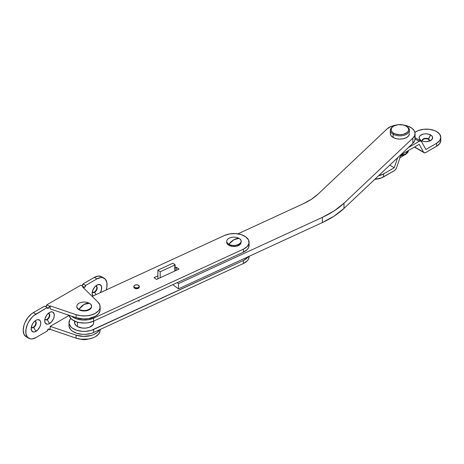 <?xml version="1.0" encoding="UTF-8"?>
<svg xmlns="http://www.w3.org/2000/svg" width="464" height="464" viewBox="0 0 464 464"><rect width="100%" height="100%" fill="white"/><g stroke="black" fill="none" stroke-linecap="round" stroke-linejoin="round"><path stroke-width="0.7" d="M386.959 129.004A15.167 8.758 180 0 1 396.07 125.094L390.572 126.666L386.959 129.004L318.113 194.068L386.959 129.004M415.071 133.568A15.167 8.758 180 0 0 411.759 128.11L407.665 126.046L403.732 125.094A15.167 8.758 180 0 1 411.759 128.11L414.056 130.419L415.042 133.023L414.625 135.674L412.844 138.133L343.998 203.197L334.248 210.83L322.352 217.361L178.489 283.62L177.167 282.663L178.489 283.62L178.489 288.834L172.765 284.693L178.489 288.834L178.489 283.62L322.352 217.361L322.352 222.575L178.489 288.834L322.352 222.575A94.192 54.381 0 0 0 343.998 208.411L334.248 216.044L322.352 222.575L322.352 217.361A94.192 54.381 180 0 0 343.998 203.197L412.844 138.133L412.844 143.347L343.998 208.411L343.998 203.197L343.998 208.411L412.844 143.347A15.167 8.758 0 0 0 415.071 138.782L415.071 133.568A15.167 8.758 180 0 1 412.844 138.133L412.844 143.347L414.625 140.888L415.042 138.237L414.717 136.915M303.439 203.673L311.501 199.242L318.113 194.068A63.858 36.871 180 0 1 303.439 203.673L237.875 233.868L303.439 203.673M249.098 245.282L248.379 247.979L247.208 249.557L243.385 252.167A15.167 8.758 0 0 0 249.098 245.323L249.098 242.324A15.167 8.758 180 0 0 245.787 236.86L241.263 234.656L235.625 233.624L229.726 233.908L224.472 235.48L92.168 296.409L224.472 235.48A15.167 8.758 180 0 1 245.787 236.86L248.501 239.9L249 243.304L247.208 246.558L243.385 249.168L93.618 318.142L88.363 319.713L82.464 319.998L76.827 318.965L74.379 317.991L71.514 316.135A15.167 8.758 180 0 0 93.618 318.142L243.385 249.168L243.385 252.167L93.618 321.14L88.363 322.712L85.44 323.019L79.559 322.642L76.827 321.964L72.303 319.76L70.685 318.316L69.049 315.033M176.523 267.287L175.148 267.919L176.523 267.287L176.523 270.234L176.523 267.287L179.011 269.091L176.523 267.287M157.899 275.865L154.054 277.634L156.548 279.438L179.011 269.091L156.548 279.438L154.054 277.634L157.899 275.865M249.098 242.324A15.167 8.758 180 0 1 243.385 249.168L243.385 252.167L93.618 321.14L93.618 318.142L93.618 321.14A15.167 8.758 0 0 1 78.387 322.393A15.167 8.758 0 0 1 69.095 315.311M248.379 256.319L247.208 257.897L243.385 260.507L91.124 330.42L85.44 331.366L82.464 331.342L76.827 330.304L72.303 328.1L70.685 326.662L69.049 323.379L69.71 319.98L70.888 318.403M249.098 256.621L248.379 259.318L247.208 260.896L243.385 263.506L93.618 332.485L91.124 333.419L85.44 334.364L82.464 334.341L76.827 333.303L72.303 331.099L70.685 329.66L69.049 326.372M248.112 256.772A15.167 8.758 180 0 1 243.385 260.507L243.385 263.506A15.167 8.758 0 0 0 249.098 256.662L249.098 256.314M68.997 322.637L68.997 325.635A15.167 8.758 0 0 0 77.581 333.529A15.167 8.758 0 0 0 93.618 332.485L93.618 329.486A15.167 8.758 180 0 1 77.581 330.53A15.167 8.758 180 0 1 68.997 322.637A15.167 8.758 180 0 1 70.824 318.466M93.618 332.485L93.618 329.486L243.385 260.507L243.385 263.506L93.618 332.485M74.895 321.233L74.768 323.715L76.195 325.711L77.389 326.552L77.389 322.132L77.389 326.552A9.582 5.533 0 0 0 87.829 327.746A9.582 5.533 0 0 0 93.74 322.637L93.426 321.233M74.582 321.088L74.582 322.637A9.582 5.533 0 0 0 77.389 326.552L82.29 328.065L86.031 328.065L89.482 327.236L93.009 324.754L93.554 323.715L93.74 321.088M172.875 263.221L157.899 270.118L157.899 278.812L157.899 270.118L172.875 263.221L175.148 264.863A3.671 2.123 180 0 1 174.795 265.048L174.795 271.034L174.795 265.048L160.19 271.771L174.795 265.048A3.671 2.123 180 0 0 175.148 264.863L172.875 263.221M160.19 277.756L160.19 271.771L157.899 270.118L160.19 271.771L160.19 277.756M175.148 270.872L175.148 264.863L175.148 270.872M133.864 286.375L133.864 287.158A2.714 1.566 0 0 0 134.659 288.266L134.659 287.483A2.714 1.566 180 0 1 133.864 286.375A2.714 1.566 180 0 1 135.54 284.925A2.714 1.566 180 0 1 138.498 285.267L137.112 284.838L135.07 285.07L134.073 285.778L133.916 286.682L135.54 287.825L138.086 287.68L139.241 286.682L138.498 285.267A2.714 1.566 180 0 1 139.293 286.375A2.714 1.566 180 0 1 137.617 287.825A2.714 1.566 180 0 1 134.659 287.483L134.659 288.266A2.714 1.566 0 0 0 137.617 288.602A2.714 1.566 0 0 0 139.293 287.158L138.498 288.266L136.051 288.695L134.322 288.028L133.916 286.851M139.241 286.851L139.293 286.375M393.692 126.075L391.79 127.716L391.291 128.667L391.291 130.645L392.602 132.478L395.026 133.876L399.904 134.728L403.262 134.34L407.201 132.478L408.511 130.645L408.685 129.659L408.013 127.716L406.11 126.075L403.262 124.973L398.187 124.688L393.692 126.075A8.781 5.069 180 0 1 406.11 126.075L406.673 126.399L406.11 126.075A8.781 5.069 180 0 1 406.11 133.243A8.781 5.069 180 0 1 393.692 133.243A8.781 5.069 180 0 1 393.692 126.075L393.13 126.399A9.582 5.533 0 0 0 393.13 134.224L393.13 137.477A9.582 5.533 0 0 0 403.57 138.678A9.582 5.533 0 0 0 409.48 133.568L408.749 135.685L406.673 137.477L403.57 138.678L399.904 139.101L396.239 138.678L393.13 137.477L393.13 134.224A9.582 5.533 0 0 0 406.673 134.224A9.582 5.533 0 0 0 406.673 126.399A9.582 5.533 180 0 1 409.48 130.309A9.582 5.533 180 0 1 403.57 135.418A9.582 5.533 180 0 1 393.13 134.224L393.692 133.243L393.13 134.224A9.582 5.533 180 0 1 390.323 130.309A9.582 5.533 180 0 1 393.42 126.237M400.032 157.511A3.99 2.303 0 0 0 400.467 157.487L399.545 157.505M390.323 130.309L390.323 133.568A9.582 5.533 0 0 0 393.13 137.477L391.053 135.685L390.323 133.568L390.508 132.489M409.294 132.489L409.48 130.309M404.121 155.185L400.467 157.487L404.121 155.185M92.527 292.25L94.662 292.268L96.025 294.634L94.662 292.268A3.59 2.076 120 0 0 97.156 288.451A3.59 2.076 120 0 0 95.607 286.068A3.59 2.076 -60 0 1 96.454 286.224A3.59 2.076 -60 0 1 97.005 289.101A3.59 2.076 -60 0 1 94.662 292.268L94.32 292.071A3.59 2.076 120 0 0 96.622 289.06A3.59 2.076 120 0 0 96.28 286.137M96.918 285.099A6.786 3.915 -60 0 1 101.367 285.986A6.786 3.915 -60 0 1 100.259 292.685L101.349 290.197L101.622 286.839L100.311 284.763L97.852 284.664L95.079 286.578L92.928 289.861L92.121 293.405L92.957 296.049A6.786 3.915 -60 0 1 92.121 293.405A6.786 3.915 -60 0 1 96.918 285.099L96.918 285.099M45.112 319.626L47.247 319.644L49.503 323.553A6.786 3.915 -60 0 1 44.706 320.781A6.786 3.915 -60 0 1 49.503 312.469L46.841 314.946L45.072 318.449L44.706 320.781L45.072 322.689L46.841 324.156L48.569 323.988L51.342 322.068L53.493 318.785L54.207 316.378L54.207 314.215L52.896 312.133L51.342 311.831L49.503 312.469A6.786 3.915 -60 0 1 54.3 315.242A6.786 3.915 -60 0 1 49.503 323.553L47.247 319.644A3.59 2.076 120 0 0 49.741 315.827A3.59 2.076 120 0 0 48.192 313.438A3.59 2.076 -60 0 1 49.039 313.594A3.59 2.076 -60 0 1 49.59 316.477A3.59 2.076 -60 0 1 47.247 319.644L46.905 319.447A3.59 2.076 120 0 0 49.207 316.436A3.59 2.076 120 0 0 48.865 313.513M31.564 327.445L33.698 327.462L35.954 331.371A6.786 3.915 -60 0 1 31.158 328.605A6.786 3.915 -60 0 1 35.954 320.293L34.121 321.772L32.561 323.872L31.25 327.468L31.523 330.513L33.292 331.98L35.02 331.806L37.793 329.892L39.945 326.61L40.664 324.197L40.664 322.033L39.945 320.45L37.793 319.655L35.954 320.293A6.786 3.915 -60 0 1 40.757 323.066A6.786 3.915 -60 0 1 35.954 331.371L33.698 327.462A3.59 2.076 120 0 0 36.192 323.646A3.59 2.076 120 0 0 34.643 321.262A3.59 2.076 -60 0 1 35.496 321.419A3.59 2.076 -60 0 1 36.047 324.295A3.59 2.076 -60 0 1 33.698 327.462L33.362 327.265A3.59 2.076 120 0 0 35.658 324.255A3.59 2.076 120 0 0 35.316 321.337M48.372 308.235A1.595 0.922 -60 0 1 47.577 308.316A1.595 0.922 -60 0 1 47.247 307.586L48.372 308.235L49.503 306.281L50.176 305.892L50.176 308.891L76.067 317.678A15.967 9.216 0 0 0 92.087 317.736A15.967 9.216 0 0 0 100.125 309.732L100.125 306.739A15.967 9.216 180 0 1 92.087 314.737A15.967 9.216 180 0 1 76.067 314.679L50.176 305.892L49.503 306.281L46.905 304.778L80.777 285.227L84.5 287.378A1.595 0.922 -60 0 1 83.7 287.46A1.595 0.922 -60 0 1 83.369 286.729L80.777 285.227L46.905 304.778L49.503 306.281A1.595 0.922 -60 0 1 48.372 308.235L44.648 306.083L47.247 307.586L47.577 308.316L48.372 308.235M28.774 338.279A14.367 8.294 -60 0 0 35.954 337.566L47.247 331.047A1.595 0.922 -60 0 1 47.943 329.44A1.595 0.922 -60 0 1 49.172 329.011A1.595 0.922 -60 0 1 49.503 329.742L50.176 329.353L50.176 326.354L69.119 315.421L50.176 326.354L50.176 329.353L49.503 329.742L49.172 329.011L48.372 329.092L47.247 331.047L35.954 337.566L32.068 338.917L30.311 338.848L27.509 337.229L25.99 333.877L25.99 329.295L27.509 324.191L28.774 321.685L32.068 317.237L33.976 315.474L47.247 307.586L35.954 314.099L33.362 312.603L44.648 306.083L33.362 312.603A14.367 8.294 120 0 0 23.971 325.264A14.367 8.294 120 0 0 26.175 336.777L23.971 334.242L23.2 330.2L23.971 325.264L24.911 322.695L27.718 317.84L31.378 313.971L33.362 312.603L35.954 314.099A14.367 8.294 -60 0 0 26.57 326.76A14.367 8.294 -60 0 0 28.774 338.279L26.175 336.777M101.506 276.695L98.211 276.057L94.32 277.408L83.033 283.922L81.902 285.882A1.595 0.922 120 0 0 83.033 283.922L85.631 285.424L83.033 283.922L94.32 277.408L96.918 278.905L85.631 285.424A1.595 0.922 -60 0 1 84.5 287.378L83.369 286.729L82.696 287.117L83.369 286.729L83.7 287.46L84.5 287.378L85.631 285.424L96.918 278.905L100.804 277.553L102.561 277.623L105.363 279.241L106.882 282.593L106.882 287.175L106.239 289.93A14.367 8.294 -60 0 0 104.104 278.191L101.506 276.695A14.367 8.294 120 0 0 94.32 277.408L96.918 278.905A14.367 8.294 -60 0 1 104.104 278.191M100.125 306.739A15.967 9.216 180 0 0 97.921 302.064L82.696 287.117L97.921 302.064L99.801 304.883L99.998 307.905L99.453 309.384L98.496 310.799L95.451 313.252L91.193 315.01L86.182 315.88L80.951 315.764L76.067 314.679L76.067 317.678L76.067 314.679L50.176 305.892L50.176 308.891L76.067 317.678L83.561 318.948L88.752 318.565L95.451 316.251L98.496 313.792L99.998 310.903L100.114 309.384M45.779 306.739A1.595 0.922 120 0 0 46.905 304.778L45.779 306.739M49.503 329.742L48.372 329.092L49.503 329.742M100.125 329.486L100.125 330.2A15.967 9.216 0 0 1 92.087 338.198A15.967 9.216 0 0 1 76.067 338.146L76.067 335.147L83.561 336.412L91.193 335.478L93.45 334.701L97.15 332.56L99.487 329.782A15.967 9.216 180 0 1 76.067 335.147L50.176 326.354L76.067 335.147L76.067 338.146L50.176 329.353L76.067 338.146L80.951 339.23L88.752 339.027L93.45 337.699L95.451 336.719L98.496 334.26L99.998 331.366L100.114 329.852M92.701 292.332A3.59 2.076 120 0 0 94.32 292.071L95.735 290.76L96.669 288.904L96.814 287.129L96.118 286.027M45.286 319.708A3.59 2.076 120 0 0 46.905 319.447L48.32 318.136L49.254 316.28L49.399 314.505L48.703 313.403M31.743 327.526A3.59 2.076 120 0 0 33.362 327.265L34.771 325.96L35.705 324.104L35.85 322.323L35.154 321.221M33.698 327.462A3.59 2.076 -60 0 1 31.9 327.642A3.59 2.076 -60 0 1 31.343 326.981A3.59 2.076 120 0 0 33.698 327.462M47.247 319.644A3.59 2.076 -60 0 1 45.449 319.818A3.59 2.076 -60 0 1 44.886 319.162A3.59 2.076 120 0 0 47.247 319.644M94.662 292.268A3.59 2.076 -60 0 1 92.864 292.448A3.59 2.076 -60 0 1 92.301 291.786A3.59 2.076 120 0 0 94.662 292.268M422.275 140.737L422.878 139.589L424.49 138.823L426.567 138.707L428.405 139.275L430.667 134.972A6.786 3.915 180 0 1 430.667 140.511A6.786 3.915 180 0 1 421.068 140.511L423.272 141.358L425.865 141.659L429.635 140.998L432.135 139.241L432.523 136.979L431.508 135.563L428.463 134.119L425.865 133.823L423.272 134.119L420.227 135.563L419.212 136.979L419.212 138.504L421.068 140.511A6.786 3.915 180 0 1 421.068 134.972A6.786 3.915 180 0 1 430.667 134.972L428.405 138.881A3.59 2.076 0 0 0 423.852 138.632A3.59 2.076 0 0 0 422.565 141.16A3.59 2.076 180 0 1 422.275 140.348A3.59 2.076 180 0 1 424.49 138.434A3.59 2.076 180 0 1 428.405 138.881L428.405 139.275A3.59 2.076 0 0 0 424.653 138.788A3.59 2.076 0 0 0 422.292 140.546M440.8 137.414A14.367 8.294 180 0 0 431.932 129.752A14.367 8.294 180 0 0 416.272 131.55L414.915 132.333L418.447 130.517L423.626 129.276L429.235 129.276L434.414 130.517L436.589 131.55L439.704 134.241L440.8 137.414L439.704 140.592L436.589 143.283L425.865 149.472L436.589 143.283L436.589 146.282L439.704 143.591L440.8 140.412A14.367 8.294 0 0 1 436.589 146.282L425.865 152.47L436.589 146.282L436.589 143.283A14.367 8.294 180 0 0 440.8 137.414L440.8 140.412M389.783 165.143L394.255 167.724L383.531 173.913L378.514 175.792A14.367 8.294 180 0 0 383.531 173.913L394.255 167.724L397.636 157.719L394.255 167.724L389.783 165.143M374.802 179.301L381.356 177.944L394.255 170.723L383.531 176.912L383.531 173.913L383.531 176.912A14.367 8.294 0 0 1 374.802 179.301M429.444 140.546A3.59 2.076 0 0 0 428.405 139.275L429.461 140.737M421.045 141.143A3.671 2.123 -60 0 0 419.207 141.323L415.065 138.933L419.207 141.323L408.361 147.587L419.207 141.323L420.587 140.986L421.544 141.665L425.865 149.472L421.544 141.665A3.671 2.123 -60 0 0 421.045 141.143L415.071 137.698M425.865 152.47L424.49 152.807L423.528 152.128L419.207 144.321L400.919 154.883L396.592 167.684L395.635 169.464L394.255 170.723A3.671 2.123 -60 0 0 396.592 167.684L400.919 154.883L419.207 144.321L423.528 152.128L414.607 146.978L423.528 152.128A3.671 2.123 -60 0 0 424.032 152.65A3.671 2.123 -60 0 0 425.865 152.47M428.405 138.881A3.59 2.076 180 0 1 429.461 140.348A3.59 2.076 180 0 1 429.171 141.16A3.59 2.076 0 0 0 428.405 138.881M406.609 153.607L408.471 150.522A8.584 4.953 180 0 1 406.858 153.155L404.927 154.268A8.584 4.953 180 0 1 400.815 155.179M406.238 153.839L405.855 154.042L406.452 153.514L406.452 151.687L406.505 153.683M404.84 154.408L403.784 154.912M402.572 155.283L400.687 155.568M405.855 154.042L400.589 155.196M406.858 153.155L407.937 150.829L406.858 153.155M241.112 242.324L239.905 244.627L236.681 246.158L232.528 246.39L228.851 245.259A7.186 4.147 0 0 1 226.745 242.324L227.957 244.627L228.851 245.259L228.851 244.221A7.186 4.147 180 0 1 226.745 241.286A7.186 4.147 180 0 1 231.182 237.458A7.186 4.147 180 0 1 239.012 238.357A7.186 4.147 0 0 0 228.851 238.357A7.186 4.147 0 0 0 228.851 244.221A14.367 8.294 -60 0 1 233.931 239.714A14.367 8.294 -60 0 1 239.012 238.357A7.186 4.147 180 0 1 241.112 241.286A7.186 4.147 180 0 1 236.681 245.12A7.186 4.147 180 0 1 228.851 244.221L228.851 245.259A7.186 4.147 0 0 0 236.681 246.158A7.186 4.147 0 0 0 241.112 242.324L241.112 241.286M228.851 244.221C235.091 248.188 245.879 241.959 239.012 238.357L233.931 239.714L228.851 244.221M76.827 306.513A7.343 4.24 0 0 0 76.815 306.739L77.378 308.357L78.967 309.732L78.967 309.285A7.343 4.24 180 0 1 76.815 306.286A7.343 4.24 180 0 1 81.351 302.371A7.343 4.24 180 0 1 89.355 303.288A7.343 4.24 0 0 0 78.967 303.288A7.343 4.24 0 0 0 78.967 309.285A12.772 7.372 -60 0 1 84.164 304.39A12.772 7.372 -60 0 1 89.355 303.288A7.343 4.24 180 0 1 91.507 306.286A7.343 4.24 180 0 1 86.971 310.201A7.343 4.24 180 0 1 78.967 309.285L78.967 309.732A7.343 4.24 0 0 0 86.971 310.654A7.343 4.24 0 0 0 91.507 306.739L91.507 306.286M80.139 339.12A9.582 5.533 0 0 0 88.183 339.12A9.582 5.533 180 0 1 80.139 339.12M76.815 306.286L76.815 306.739A7.343 4.24 0 0 0 78.967 309.732L82.725 310.892L86.971 310.654L90.265 309.094L91.507 306.739M78.967 309.285C85.347 313.339 96.373 306.971 89.355 303.288L84.164 304.39L78.967 309.285M138.974 300.254L138.974 301.496M406.673 126.399L406.11 126.075M424.021 152.644L414.404 147.094M408.477 150.522L407.821 152.476L405.443 154.599L400.583 155.869M406.545 153.671L406.058 153.949M226.745 242.324L226.745 241.286"/></g></svg>
